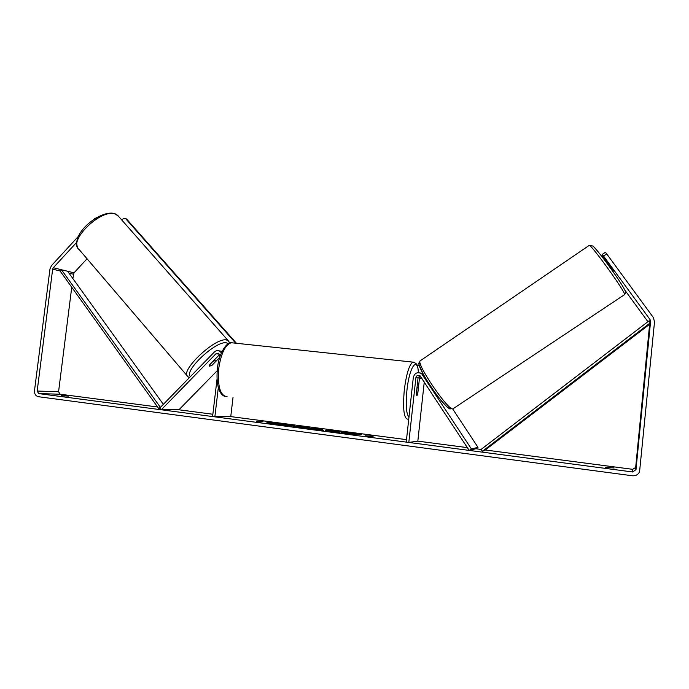 <?xml version="1.0" encoding="UTF-8"?>
<svg xmlns="http://www.w3.org/2000/svg" width="689" height="689" viewBox="0 0 689 689"><rect width="100%" height="100%" fill="white"/><g stroke="black" fill="none" stroke-linecap="round" stroke-linejoin="round"><path stroke-width="1.03" d="M219.584 357.531L211.997 365.299L209.318 366.195L209.378 365.015L219.645 354.508M220.127 351.364L222.194 351.175M219.507 358.22L219.8 355.757L218.422 353.207L215.984 353.733L161.278 409.783L159.788 408L214.443 351.958C215.907 350.58 217.543 350.236 219.343 350.916L221.436 352.828M233.02 397.389L230.755 416.595L406.501 439.651M217.061 378.838L212.582 416.552L230.755 416.595M218.335 387.468L214.856 416.854M161.278 409.783L178.925 409.791L217.207 370.725M422.796 373.49L420.428 372.999M408.81 442.45L415.898 377.606C416.595 375.402 417.965 374.79 420.023 375.772L469.183 450.417L471.414 448.952L421.625 373.688C417.5 371.681 414.735 372.895 413.331 377.314L406.234 442.105L408.81 442.45L417.827 441.132L467.357 447.635M419.92 375.694L418.051 377.934L416.302 393.944L416.923 395.71L417.732 394.048L419.463 378.14L420.548 376.297M424.269 381.964L417.827 441.132M421.091 373.326L422.693 373.283M471.414 448.952L478.002 447.35L452.673 408.913M469.183 450.417L475.858 448.746L478.002 447.35M608.688 264.275L608.275 264.559L612.108 269.812L612.504 269.545M285.315 424.131C274.782 422.839 268.615 422.391 266.807 422.77L275.927 424.51C286.607 425.811 292.808 426.267 294.539 425.88L285.315 424.131M275.497 423.451L267.315 423.037M614.123 467.986L605.45 467.237L614.123 467.986M68.435 396.106L61.149 395.615L68.435 396.106M353.457 433.812L361.484 434.449L346.214 432.442L341.563 432.813L357.272 434.88L353.457 433.812L354.318 434.492M318.637 429.617L305.89 428.11L317.689 428.696L321.866 429.247L323.623 430.444L318.637 429.617M71.742 287.235L58.574 391.731L60.089 394.203L157.583 406.992M178.925 409.791L212.858 414.244M475.858 448.746L481.077 449.435M485.271 449.986L632.674 469.321L635.671 467.461L649.632 324.286M76.677 242.339L53.311 267.728L52.657 269.158L37.172 391.042L38.73 393.6L632.76 471.999L635.99 469.562L650.588 321.47L650.071 319.618L603.581 256.067L602.264 254.422L602.53 255.852L612.185 269.063L613.331 271.044L612.831 271.38M372.525 436.774L365.11 435.792L373.231 436.12L370.053 436.447L372.525 436.774M256.351 421.47L260.959 422.081L258.651 421.78L263.034 421.642L256.317 421.771M310.05 428.033L293.342 426.457L298.69 426.198L310.05 428.033M339.927 432.391L325.544 430.367L336.861 431.193L342.648 432.158L330.289 430.926L339.927 432.391M78.434 236.293L51.511 265.575L49.978 268.925L34.493 390.689C34.338 393.815 35.552 395.813 38.145 396.675L632.39 475.772C635.818 476.013 638.212 474.643 639.573 471.655L654.524 321.815L653.318 317.491L606.733 253.931L603.581 256.067M602.264 254.422L605.407 252.286L606.733 253.931M603.116 256.661L602.884 257.815M602.72 256.928L607.758 263.809M647.918 321.703L624.906 290.207M94.669 218.844L94.195 219.154M87.029 258.78L74.016 272.827L72.845 278.511M94.574 218.74L96.667 217.629M64.266 395.675L64.206 396.115M289.147 425.259L284.247 424.915L286.047 425.492L271.673 423.597L277.331 423.382L284.6 424.338L289.518 425.191L289.096 425.673L286.038 425.509M280.432 425.061L276.341 424.562M293.988 426.026L289.432 425.13M367.978 436.499L370.785 435.801M371.388 436.309L370.742 436.223M257.471 421.849L258.633 421.926M314.916 428.92L318.456 429.385L314.89 429.126M313.099 428.885L314.907 428.971M318.249 429.187L321.866 429.247M321.823 429.66L322.814 430.341M305.632 427.456L300.395 426.896L305.597 427.74M295.633 426.758L298.69 426.198M298.647 426.612L300.705 426.879M305.752 427.55L308.922 428.015M348.806 433.209L343.553 433.071M353.44 433.967L350.262 433.717M326.379 430.668L330.324 430.892M284.712 424.7L278.924 424.045L284.712 424.7M213.168 361.32L215.097 360.648L215.442 361.587L211.514 365.601L209.318 366.195L209.223 365.359L213.082 361.225M411.626 392.894L412.082 388.699M417.017 388.26L417.672 387.106L418.257 388.389L417.586 394.53L416.923 395.71L416.337 394.444L416.923 388.251M121.884 220.135L123.219 218.697L125.613 218.628L235.741 343.217M125.613 218.628L126.526 218.973L236.448 343.286M417.052 365.187L419.317 365.428M52.657 269.158L60.081 270.975L158.754 408.62L160.313 408.629M60.081 270.975L61.416 269.718L160.416 407.363M160.175 407.363L158.754 408.62M53.311 267.728L67.617 271.251L163.353 404.348M650.02 323.994L484.298 450.727L482.429 451.243L650.278 322.848L650.02 323.994M650.278 322.848L648.754 321.057L481.051 449.452L482.429 451.243M215.984 353.733L219.507 354.206M422.796 374.954L423.675 375.1M419.463 378.14L422.012 378.528M415.898 377.606L418.051 377.934M624.406 294.737L452.811 408.921C447.953 410.343 416.595 364.369 420.032 360.941L420.591 360.562M620.074 282.059C611.444 268.607 594.96 246.886 592.747 245.964M589.043 245.508L589.293 245.336C591.584 244.879 625.526 292.067 624.656 294.53M420.273 363.585C412.642 361.088 444.439 409.387 449.788 408.293M38.894 393.634L60.244 394.229M632.76 471.999L632.674 469.321M650.071 319.618L649.563 322.004M650.588 321.47L649.736 325.286M635.99 469.562L635.758 466.987M37.172 391.042L58.574 391.731M68.978 273.137L73.379 274.213M67.617 271.251L74.016 272.827M118.896 216.742L115.735 214.227C101.86 207.441 66.911 241.348 79.192 249.607L187.158 375.781M189.423 377.615L188.011 376.78C178.451 372.017 215.468 336.732 226.629 340.013L228.929 341.443M228.283 343.708L226.517 342.881C216.561 339.996 183.205 371.164 190.431 376.573M233.519 342.976L231.211 342.726C225.191 344.896 221.023 353.517 218.706 368.589C217.457 386.469 220.239 395.822 227.06 396.649M408.766 419.015L407.871 419.196C403.9 418.731 402.703 409.016 404.279 390.069C406.346 374.024 409.206 364.696 412.84 362.104L414.158 362.233M418.516 372.62C417.267 355.748 409.309 366.961 406.923 390.362C405.58 405.141 406.26 414.072 408.965 417.155M219.343 350.916L222.125 351.321M421.625 373.688L423.037 373.938M624.656 294.591L625.69 292.704C625.56 289.363 614.941 274.05 604.709 260.218C599.034 252.648 593.617 246.352 592.833 246.033L589.293 245.336L420.032 360.941C418.972 364.981 416.526 359.477 423.804 375.341C432.296 391.051 448.668 410.403 450.391 408.904M607.509 263.982L608.146 263.542M635.895 470.062L635.671 467.461M38.73 393.6L60.089 394.203M78.072 248.35C69.847 233.442 102.136 208.293 115.373 213.926L117.63 215.304L228.128 340.581L229.661 343.07M215.356 360.743L214.503 359.77M418.602 372.62C417.37 367.254 418.834 363.749 412.84 362.104L231.211 342.726C226.026 342.226 218.577 354.697 217.44 368.434C216.725 375.169 216.94 381.181 218.077 386.46L219.688 391.206C221.169 394.074 222.883 395.805 224.812 396.382M417.672 387.106L417.06 387.037"/></g></svg>
